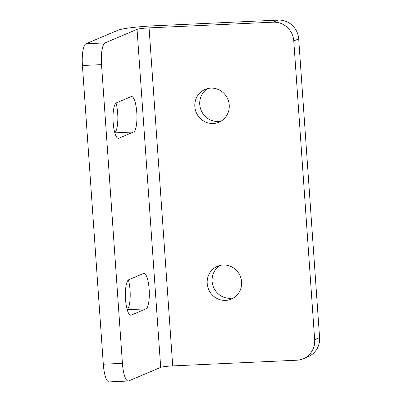 <?xml version="1.0" encoding="UTF-8"?>
<svg xmlns="http://www.w3.org/2000/svg" width="402" height="402" viewBox="0 0 402 402"><rect width="100%" height="100%" fill="white"/><g stroke="black" fill="none" stroke-linecap="round" stroke-linejoin="round"><path stroke-width="0.6" d="M233.718 297.852A17.804 17.14 67.1 0 1 212.125 281.405A17.804 17.14 67.1 0 1 220.01 265.461M207.206 283.485A17.804 17.14 67.1 0 1 217.467 266.3A17.804 17.14 67.1 0 1 241.602 281.908A17.804 17.14 67.1 0 1 231.341 299.093A17.804 17.14 67.1 0 1 207.206 283.485M221.346 120.982A17.804 17.14 67.1 0 1 199.754 104.535A17.804 17.14 67.1 0 1 207.643 88.591M194.834 106.615A17.804 17.14 67.1 0 1 205.1 89.43A17.804 17.14 67.1 0 1 229.235 105.038A17.804 17.14 67.1 0 1 218.974 122.223A17.804 17.14 67.1 0 1 194.834 106.615M114.801 132.69A17.804 4.528 87.4 0 0 117.791 120.791A17.804 4.528 87.4 0 0 116.037 103.053M133.595 131.997A17.804 4.528 87.4 0 0 136.836 113.269A17.804 4.528 87.4 0 0 131.539 96.525A17.804 4.528 87.4 0 0 131.117 96.621L116.359 102.867A17.804 4.528 87.4 0 0 113.113 121.595A17.804 4.528 87.4 0 0 118.414 138.338A17.804 4.528 87.4 0 0 118.831 138.243L133.595 131.997L114.851 132.856M127.173 309.56A17.804 4.528 87.4 0 0 130.158 297.661A17.804 4.528 87.4 0 0 128.409 279.923M145.961 308.867A17.804 4.528 87.4 0 0 149.207 290.138A17.804 4.528 87.4 0 0 143.906 273.395A17.804 4.528 87.4 0 0 143.489 273.496L128.725 279.737A17.804 4.528 87.4 0 0 125.484 298.465A17.804 4.528 87.4 0 0 130.781 315.208A17.804 4.528 87.4 0 0 131.203 315.113L145.961 308.867L127.218 309.726M101.53 64.627L82.42 65.506A19.783 5.03 -92.6 0 1 85.963 43.773L105.073 42.893A19.783 5.03 87.4 0 0 101.53 64.627L122.419 363.343A19.783 5.03 87.4 0 0 128.243 381.021A19.783 5.03 87.4 0 0 128.71 380.915L160.689 367.383A9.889 0.894 -4 0 1 172.704 365.905L296.927 360.202A19.783 19.045 -112.9 0 0 303.259 358.77A19.783 19.045 -112.9 0 0 314.66 339.67L319.58 337.59A19.783 19.045 67.1 0 1 308.178 356.685L303.259 358.77M82.42 65.506L103.304 364.222L122.419 363.343M85.963 43.773L117.942 30.24A29.673 2.688 176 0 1 153.991 25.803L278.209 20.1A19.783 19.045 67.1 0 1 298.696 38.873L319.58 337.59M105.073 42.893L137.052 29.361A9.889 0.894 176 0 1 149.067 27.884L273.29 22.18L278.209 20.1M298.696 38.873L293.777 40.959L314.66 339.67M128.243 381.021L109.133 381.9A19.783 5.03 -92.6 0 1 103.304 364.222M293.777 40.959A19.783 19.045 -112.9 0 0 273.29 22.18M172.704 365.905L149.067 27.884M137.052 29.361L160.689 367.383M117.987 138.278L118.831 138.243M130.354 315.153L131.203 315.113"/></g></svg>
